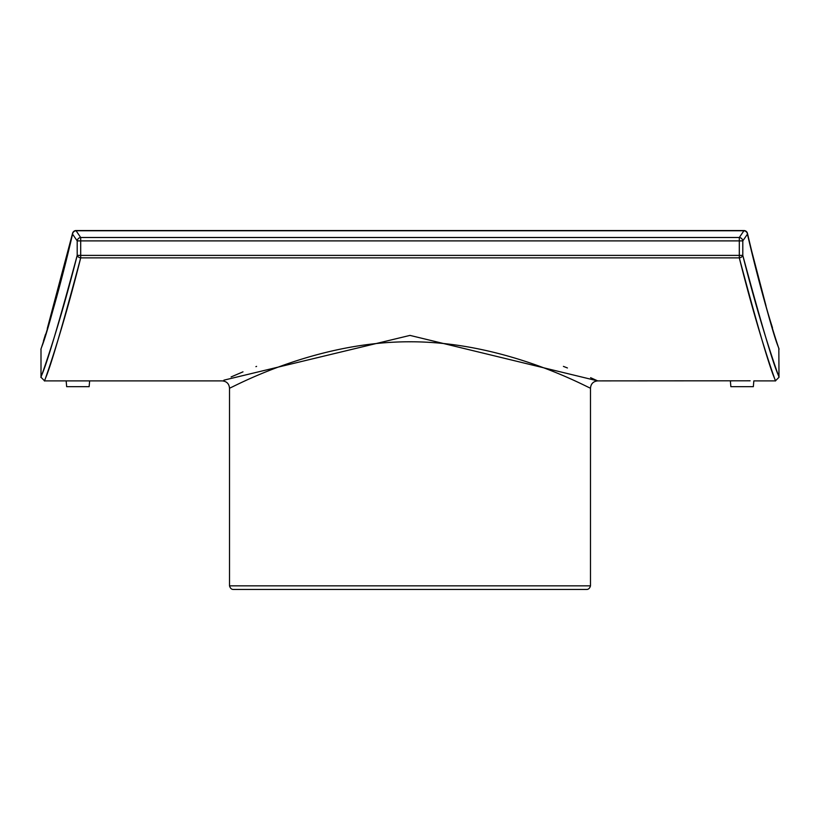 <?xml version="1.0" encoding="UTF-8"?>
<svg xmlns="http://www.w3.org/2000/svg" width="820" height="820" viewBox="0 0 820 820"><rect width="100%" height="100%" fill="white"/><g stroke="black" fill="none" stroke-linecap="round" stroke-linejoin="round"><path stroke-width="1.23" d="M233.116 589.457L586.884 589.457C588.586 589.365 589.795 588.155 590.492 585.849L229.508 585.849C230.205 588.155 231.414 589.365 233.116 589.457M229.508 585.849L229.508 388.116C228.339 389.869 312.041 341.53 410 341.786C507.949 341.53 591.661 389.859 590.492 388.116C590.923 383.739 593.332 381.331 597.708 380.89L410 335.401L223.87 380.172M47.283 328.543L72.539 233.413A3.608 2.439 12.7 0 1 72.549 233.362A3.608 2.439 12.7 0 0 72.56 234.151A3.608 3.311 -33.4 0 1 76.075 230.758L76.075 230.543A3.608 3.608 0 0 0 72.549 233.362A3.608 2.439 12.7 0 1 73.308 232.265M746.692 232.265A3.608 2.439 -12.7 0 1 747.45 233.362A3.608 3.608 0 0 0 743.924 230.543L743.924 230.758A3.608 3.311 33.4 0 1 747.44 234.151A3.608 2.439 -12.7 0 0 747.45 233.362A3.608 2.439 -12.7 0 1 747.461 233.413M80.698 237.503A3.608 3.3 144.6 0 0 77.203 240.895L80.698 240.895L80.698 237.503L76.075 230.758L743.924 230.758L739.302 237.503L739.302 240.895L742.797 240.895A3.608 3.3 -144.6 0 0 739.302 237.503L80.698 237.503M747.44 234.151C766.649 316.92 783.295 360.892 778.2 346.696C773.485 335.134 763.235 297.619 747.44 234.151L742.797 240.895L742.797 255.389C764.947 343.026 783.889 389.664 778.077 374.617C772.727 362.358 760.97 322.608 742.797 255.389L739.302 255.389L739.302 257.88A3.608 2.45 -13.8 0 0 742.797 255.389M77.203 255.389A3.608 2.45 13.8 0 0 80.698 257.88C62.586 325.714 50.86 365.822 45.52 378.204C39.739 393.385 58.62 346.327 80.698 257.88L80.698 255.389L77.203 255.389C59.03 322.608 47.273 362.358 41.922 374.617C36.111 389.664 55.053 343.026 77.203 255.389L77.203 240.895L72.56 234.151C53.351 316.92 36.705 360.892 41.799 346.696C46.514 335.134 56.764 297.619 72.56 234.151M739.302 257.88C761.38 346.327 780.261 393.385 774.48 378.204C769.139 365.822 757.413 325.714 739.302 257.88L80.698 257.88M56.682 296.983L47.816 326.79C54.284 306.793 62.535 275.653 72.549 233.362L72.549 233.362M231.127 376.923L242.986 371.849M255.912 366.653L256.588 366.386M563.412 366.386L567.43 367.965M590.595 377.692L597.708 380.89L750.126 380.798M734.074 380.798L730.364 380.89L730.866 386.671L753.334 386.671L753.836 380.89L775.392 380.89L779 377.282L778.826 348.121M41 349.207L41 377.282L44.608 380.89L222.302 380.89M89.636 380.89L89.134 386.671L66.666 386.671L66.164 380.89M80.698 240.895L739.302 240.895L739.302 255.389L80.698 255.389L80.698 240.895M590.492 585.849L590.492 388.116M743.924 230.543L76.075 230.543M747.45 233.362C757.454 275.582 765.685 306.7 772.153 326.698L772.481 327.764M766.044 305.973L750.341 245.908M45.541 334.242L43.409 341.069M229.508 388.116C229.077 383.739 226.668 381.331 222.292 380.89"/></g></svg>
